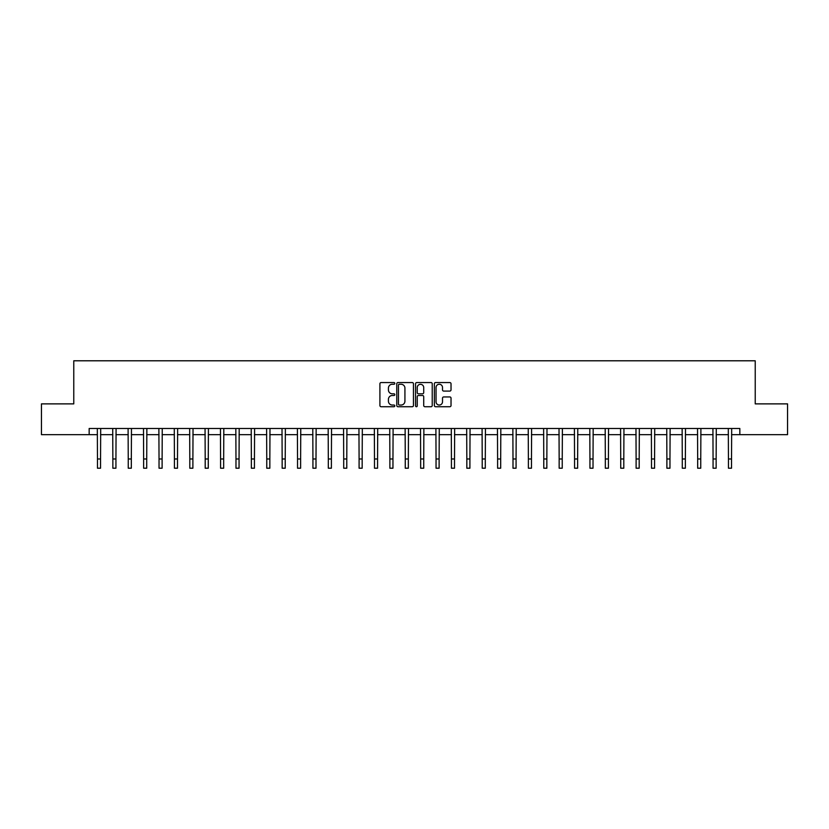 <?xml version="1.0" encoding="UTF-8"?>
<svg xmlns="http://www.w3.org/2000/svg" width="829" height="829" viewBox="0 0 829 829"><rect width="100%" height="100%" fill="white"/><g stroke="black" fill="none" stroke-linecap="round" stroke-linejoin="round"><path stroke-width="1.24" d="M394.801 383.412A0.85 0.85 0 0 0 393.951 382.563L381.112 382.563A1.212 1.212 0 0 0 379.91 383.775L379.91 405.526A1.212 1.212 0 0 0 381.112 406.728L393.951 406.728A0.85 0.85 0 0 0 394.801 405.889A0.85 0.85 0 0 0 393.951 405.039L392.293 405.039A3.865 3.865 0 0 1 388.428 401.174L388.428 399.36A3.865 3.865 0 0 1 392.293 395.495L393.951 395.495A0.85 0.85 0 0 0 394.801 394.645A0.85 0.85 0 0 0 393.951 393.806L392.293 393.806A3.865 3.865 0 0 1 388.428 389.931L388.428 388.117A3.865 3.865 0 0 1 392.293 384.252L393.951 384.252A0.85 0.85 0 0 0 394.801 383.412M449.815 391.081A1.212 1.212 0 0 0 451.028 389.879L451.028 383.775A1.212 1.212 0 0 0 449.815 382.563L435.557 382.563A1.212 1.212 0 0 0 434.355 383.775L434.355 405.526A1.212 1.212 0 0 0 435.557 406.728L449.815 406.728A1.212 1.212 0 0 0 451.028 405.526L451.028 398.148A1.212 1.212 0 0 0 449.815 396.946L443.712 396.946A1.212 1.212 0 0 0 442.51 398.148L442.51 401.806A3.233 3.233 0 0 1 439.277 405.039A3.233 3.233 0 0 1 436.044 401.806L436.044 387.485A3.233 3.233 0 0 1 439.277 384.252A3.233 3.233 0 0 1 442.51 387.485L442.51 389.879A1.212 1.212 0 0 0 443.712 391.081L449.815 391.081M89.159 434.665L41.45 434.665L41.45 403.878L73.771 403.878L73.771 360.791L755.229 360.791L755.229 403.878L787.55 403.878L787.55 434.665L739.841 434.665L739.841 428.5L89.159 428.5L89.159 434.665L97.47 434.665M413.443 383.775A1.212 1.212 0 0 0 412.231 382.563L397.972 382.563A1.212 1.212 0 0 0 396.77 383.775L396.77 405.526A1.212 1.212 0 0 0 397.972 406.728L412.231 406.728A1.212 1.212 0 0 0 413.443 405.526L413.443 383.775M416.769 382.563L431.028 382.563A1.212 1.212 0 0 1 432.23 383.775L432.23 405.526A1.212 1.212 0 0 1 431.028 406.728L424.925 406.728A1.212 1.212 0 0 1 423.712 405.526L423.712 396.697A1.212 1.212 0 0 0 422.51 395.495L418.458 395.495A1.212 1.212 0 0 0 417.246 396.697L417.246 405.889A0.85 0.85 0 0 1 416.407 406.728A0.85 0.85 0 0 1 415.557 405.889L415.557 383.775A1.212 1.212 0 0 1 416.769 382.563M100.547 434.665L112.858 434.665M115.936 434.665L128.246 434.665M131.324 434.665L143.635 434.665M146.712 434.665L159.033 434.665M162.111 434.665L174.422 434.665M177.499 434.665L189.81 434.665M192.888 434.665L205.198 434.665M208.276 434.665L220.587 434.665M223.664 434.665L235.975 434.665M239.053 434.665L251.363 434.665M254.441 434.665L266.762 434.665M269.839 434.665L282.15 434.665M285.228 434.665L297.538 434.665M300.616 434.665L312.927 434.665M316.004 434.665L328.315 434.665M331.393 434.665L343.703 434.665M346.781 434.665L359.092 434.665M362.169 434.665L374.49 434.665M377.568 434.665L389.879 434.665M392.956 434.665L405.267 434.665M408.345 434.665L420.655 434.665M423.733 434.665L436.044 434.665M439.121 434.665L451.432 434.665M454.51 434.665L466.831 434.665M469.908 434.665L482.219 434.665M485.297 434.665L497.607 434.665M500.685 434.665L512.996 434.665M516.073 434.665L528.384 434.665M531.462 434.665L543.772 434.665M546.85 434.665L559.16 434.665M562.238 434.665L574.559 434.665M577.637 434.665L589.947 434.665M593.025 434.665L605.336 434.665M608.413 434.665L620.724 434.665M623.802 434.665L636.112 434.665M639.19 434.665L651.501 434.665M654.578 434.665L666.889 434.665M669.967 434.665L682.288 434.665M685.365 434.665L697.676 434.665M700.754 434.665L713.064 434.665M716.142 434.665L728.453 434.665M731.53 434.665L739.841 434.665M399.298 384.252A0.85 0.85 0 0 0 398.459 385.102L398.459 404.189A0.85 0.85 0 0 0 399.298 405.039L401.06 405.039A3.865 3.865 0 0 0 404.925 401.174L404.925 388.117A3.865 3.865 0 0 0 401.06 384.252L399.298 384.252M423.712 387.547A3.233 3.233 0 0 0 420.479 384.314A3.233 3.233 0 0 0 417.246 387.547L417.246 392.594A1.212 1.212 0 0 0 418.458 393.806L422.51 393.806A1.212 1.212 0 0 0 423.712 392.594L423.712 387.547M97.325 428.5L97.47 458.976L100.547 458.976L100.692 428.5M97.47 458.976L97.47 468.209L100.547 468.209L100.547 458.976M112.713 428.5L112.858 458.976L115.936 458.976L116.081 428.5M112.858 458.976L112.858 468.209L115.936 468.209L115.936 458.976M128.101 428.5L128.246 458.976L131.324 458.976L131.469 428.5M128.246 458.976L128.246 468.209L131.324 468.209L131.324 458.976M143.49 428.5L143.635 458.976L146.712 458.976L146.868 428.5M143.635 458.976L143.635 468.209L146.712 468.209L146.712 458.976M158.878 428.5L159.033 458.976L162.111 458.976L162.256 428.5M159.033 458.976L159.033 468.209L162.111 468.209L162.111 458.976M174.277 428.5L174.422 458.976L177.499 458.976L177.644 428.5M174.422 458.976L174.422 468.209L177.499 468.209L177.499 458.976M189.665 428.5L189.81 458.976L192.888 458.976L193.033 428.5M189.81 458.976L189.81 468.209L192.888 468.209L192.888 458.976M205.053 428.5L205.198 458.976L208.276 458.976L208.421 428.5M205.198 458.976L205.198 468.209L208.276 468.209L208.276 458.976M220.441 428.5L220.587 458.976L223.664 458.976L223.809 428.5M220.587 458.976L220.587 468.209L223.664 468.209L223.664 458.976M235.83 428.5L235.975 458.976L239.053 458.976L239.198 428.5M235.975 458.976L235.975 468.209L239.053 468.209L239.053 458.976M251.218 428.5L251.363 458.976L254.441 458.976L254.596 428.5M251.363 458.976L251.363 468.209L254.441 468.209L254.441 458.976M266.606 428.5L266.762 458.976L269.839 458.976L269.985 428.5M266.762 458.976L266.762 468.209L269.839 468.209L269.839 458.976M282.005 428.5L282.15 458.976L285.228 458.976L285.373 428.5M282.15 458.976L282.15 468.209L285.228 468.209L285.228 458.976M297.393 428.5L297.538 458.976L300.616 458.976L300.761 428.5M297.538 458.976L297.538 468.209L300.616 468.209L300.616 458.976M312.782 428.5L312.927 458.976L316.004 458.976L316.15 428.5M312.927 458.976L312.927 468.209L316.004 468.209L316.004 458.976M328.17 428.5L328.315 458.976L331.393 458.976L331.538 428.5M328.315 458.976L328.315 468.209L331.393 468.209L331.393 458.976M343.558 428.5L343.703 458.976L346.781 458.976L346.926 428.5M343.703 458.976L343.703 468.209L346.781 468.209L346.781 458.976M358.947 428.5L359.092 458.976L362.169 458.976L362.325 428.5M359.092 458.976L359.092 468.209L362.169 468.209L362.169 458.976M374.345 428.5L374.49 458.976L377.568 458.976L377.713 428.5M374.49 458.976L374.49 468.209L377.568 468.209L377.568 458.976M389.734 428.5L389.879 458.976L392.956 458.976L393.101 428.5M389.879 458.976L389.879 468.209L392.956 468.209L392.956 458.976M405.122 428.5L405.267 458.976L408.345 458.976L408.49 428.5M405.267 458.976L405.267 468.209L408.345 468.209L408.345 458.976M420.51 428.5L420.655 458.976L423.733 458.976L423.878 428.5M420.655 458.976L420.655 468.209L423.733 468.209L423.733 458.976M435.899 428.5L436.044 458.976L439.121 458.976L439.266 428.5M436.044 458.976L436.044 468.209L439.121 468.209L439.121 458.976M451.287 428.5L451.432 458.976L454.51 458.976L454.655 428.5M451.432 458.976L451.432 468.209L454.51 468.209L454.51 458.976M466.675 428.5L466.831 458.976L469.908 458.976L470.053 428.5M466.831 458.976L466.831 468.209L469.908 468.209L469.908 458.976M482.074 428.5L482.219 458.976L485.297 458.976L485.442 428.5M482.219 458.976L482.219 468.209L485.297 468.209L485.297 458.976M497.462 428.5L497.607 458.976L500.685 458.976L500.83 428.5M497.607 458.976L497.607 468.209L500.685 468.209L500.685 458.976M512.85 428.5L512.996 458.976L516.073 458.976L516.218 428.5M512.996 458.976L512.996 468.209L516.073 468.209L516.073 458.976M528.239 428.5L528.384 458.976L531.462 458.976L531.607 428.5M528.384 458.976L528.384 468.209L531.462 468.209L531.462 458.976M543.627 428.5L543.772 458.976L546.85 458.976L546.995 428.5M543.772 458.976L543.772 468.209L546.85 468.209L546.85 458.976M559.015 428.5L559.16 458.976L562.238 458.976L562.394 428.5M559.16 458.976L559.16 468.209L562.238 468.209L562.238 458.976M574.404 428.5L574.559 458.976L577.637 458.976L577.782 428.5M574.559 458.976L574.559 468.209L577.637 468.209L577.637 458.976M589.802 428.5L589.947 458.976L593.025 458.976L593.17 428.5M589.947 458.976L589.947 468.209L593.025 468.209L593.025 458.976M605.191 428.5L605.336 458.976L608.413 458.976L608.559 428.5M605.336 458.976L605.336 468.209L608.413 468.209L608.413 458.976M620.579 428.5L620.724 458.976L623.802 458.976L623.947 428.5M620.724 458.976L620.724 468.209L623.802 468.209L623.802 458.976M635.967 428.5L636.112 458.976L639.19 458.976L639.335 428.5M636.112 458.976L636.112 468.209L639.19 468.209L639.19 458.976M651.356 428.5L651.501 458.976L654.578 458.976L654.723 428.5M651.501 458.976L651.501 468.209L654.578 468.209L654.578 458.976M666.744 428.5L666.889 458.976L669.967 458.976L670.122 428.5M666.889 458.976L666.889 468.209L669.967 468.209L669.967 458.976M682.132 428.5L682.288 458.976L685.365 458.976L685.51 428.5M682.288 458.976L682.288 468.209L685.365 468.209L685.365 458.976M697.531 428.5L697.676 458.976L700.754 458.976L700.899 428.5M697.676 458.976L697.676 468.209L700.754 468.209L700.754 458.976M712.919 428.5L713.064 458.976L716.142 458.976L716.287 428.5M713.064 458.976L713.064 468.209L716.142 468.209L716.142 458.976M728.308 428.5L728.453 458.976L731.53 458.976L731.675 428.5M728.453 458.976L728.453 468.209L731.53 468.209L731.53 458.976"/></g></svg>
